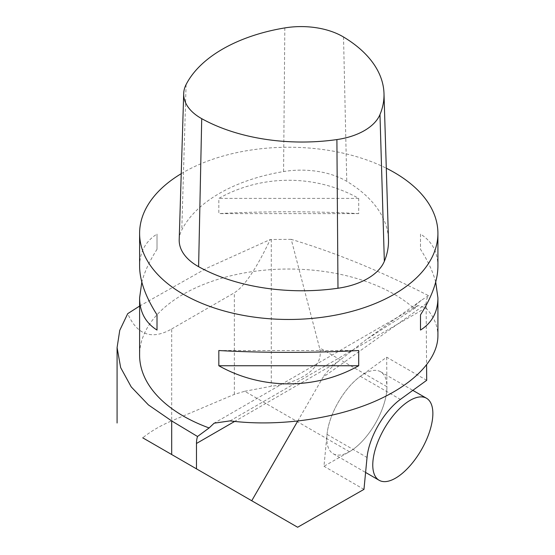 <?xml version="1.0" encoding="UTF-8"?>
<svg xmlns="http://www.w3.org/2000/svg" width="555" height="555" viewBox="0 0 555 555"><rect width="100%" height="100%" fill="white"/><g stroke="black" fill="none" stroke-linecap="round" stroke-linejoin="round"><path stroke-width="0.42" stroke-dasharray="2.77 2.08" d="M333.298 453.81A47.355 21.361 120 0 0 375.437 423.305A47.355 21.361 120 0 0 380.55 371.725A47.355 21.361 120 0 0 338.377 402.056A47.355 21.361 120 0 0 333.194 453.747A47.355 21.361 120 0 0 333.298 453.81M426.698 380.307L386.689 357.212L360.375 376.304A47.355 21.361 120 0 0 327.027 434.385L323.967 466.269L349.449 451.721A47.355 21.361 120 0 0 386.918 386.703L319.507 347.784L291.222 239.351C335.983 252.816 381.736 271.589 428.481 295.669L426.684 299.249L426.108 303.092L426.58 365.051M297.702 421.127L323.01 377.289L426.101 303.786M230.054 420.884L425.879 307.824L417.915 305.548L415.695 307.692L365.905 339.833L337.579 361.999C329.954 368.61 325.098 373.709 323.01 377.289M363.969 489.371L323.967 466.269M297.64 527.25L142.746 437.826C150.814 431.297 160.457 425.65 171.689 420.884L171.689 328.969C151.848 340.187 137.189 335.088 127.712 313.658M349.449 451.721L244.741 391.268L234.356 394.369L171.689 420.884M386.689 357.212L386.918 386.703M244.741 391.268L271.27 386.287C303.536 382.471 324.633 365.627 319.507 347.784M291.222 239.351L270.264 239.51C256.334 268.78 244.36 286.54 234.356 292.79L171.689 328.969M428.481 295.669L421.245 300.359L412.892 307.394A149.156 86.115 0 0 0 245.56 272.72A149.156 86.115 0 0 0 139.603 355.144M139.603 306.069L206.37 268.377L270.264 239.51M181.228 173.68A149.156 86.115 180 0 1 386.294 168.2M425.879 307.824C433.844 316.447 437.86 325.799 437.916 335.879M412.892 307.394L415.695 307.692M139.603 266.247C139.721 252.025 145.528 241.307 157.016 234.078L157.016 249.306C149.628 260.864 144.557 271.784 141.816 282.072M435.71 282.072C432.962 271.784 427.898 260.864 420.503 249.306L420.503 234.078C431.998 241.307 437.805 252.025 437.916 266.247M358.703 213.62C315.795 211.177 261.731 211.177 218.823 213.62L218.823 198.399C261.731 174.221 315.795 174.221 358.703 198.399L358.703 213.62L218.823 213.62M358.703 198.399L218.823 198.399M420.503 234.078L420.503 249.306M218.823 350.524L358.703 350.524M157.016 249.306L157.016 234.078M179.203 239.67A63.395 36.602 180 0 1 181.776 229.971A149.156 86.115 180 0 1 283.577 171.571A63.395 36.602 180 0 1 346.764 181.346A149.156 86.115 180 0 1 388.486 239.566M327.027 434.385L367.035 457.48M360.375 376.304L400.377 399.399M337.579 361.999L234.647 421.432M234.356 394.369L234.356 292.79M271.27 239.489L271.27 386.287M186.091 84.561L181.776 229.971M284.819 27.916L283.577 171.571M343.524 37.005L346.764 181.346M333.194 453.747L365.599 472.458M380.55 371.725L412.837 390.366M417.908 305.534L214.154 423.174M421.245 300.366L365.898 339.826"/><path stroke-width="0.83" d="M379.238 480.332A47.355 21.361 120 0 0 421.377 449.827A47.355 21.361 120 0 0 426.497 398.247A47.355 21.361 120 0 0 384.317 428.585A47.355 21.361 120 0 0 379.134 480.276A47.355 21.361 120 0 0 379.238 480.332M426.58 365.051L426.698 380.307L400.377 399.399A47.355 21.361 120 0 0 367.035 457.48L363.969 489.371L297.64 527.25L251.734 500.749L297.702 421.127M142.746 437.826L251.734 500.749M196.477 468.843L196.477 443.466A29.831 17.226 60 0 1 197.525 436.494L209.117 427.954L214.154 423.174L230.054 420.884C275.447 426.698 329.656 419.83 370.893 403.027C412.025 386.148 437.819 360.306 437.916 335.879L437.916 297.889L435.71 282.072M139.603 306.069L127.712 313.658L119.748 330.35L117.084 347.596L120.657 367.604L131.23 386.911L148.428 404.914L171.689 420.94L197.525 436.494M141.816 282.072L139.603 297.889L139.603 355.144A149.156 86.115 0 0 0 209.117 427.954M386.294 168.2A149.156 86.115 180 0 1 394.23 172.466A149.156 86.115 180 0 1 437.916 233.357A149.156 86.115 180 0 1 360.764 308.774A149.156 86.115 180 0 1 209.117 306.166A149.156 86.115 180 0 1 139.603 233.357A149.156 86.115 180 0 1 181.228 173.68M139.603 297.889C139.721 312.111 145.528 322.837 157.016 330.058L157.016 314.838C145.528 296.779 139.721 280.58 139.603 266.247L139.603 233.357M218.823 365.745C261.731 389.915 315.795 389.915 358.703 365.745L358.703 350.524C315.795 352.966 261.731 352.966 218.823 350.524L218.823 365.745L358.703 365.745M437.916 233.357L437.916 266.247C437.805 280.58 431.998 296.779 420.503 314.838L420.503 330.058C431.998 322.837 437.805 312.111 437.916 297.889M420.503 330.058L420.503 314.838M157.016 314.838L157.016 330.058M383.991 93.469L388.486 239.566A149.156 86.115 180 0 1 384.344 261.308A63.395 36.602 180 0 1 337.981 288.239A149.156 86.115 180 0 1 198.607 266.684A63.395 36.602 180 0 1 179.203 239.67L183.698 93.573A58.892 34.001 180 0 1 186.091 84.561A144.661 83.521 180 0 1 284.819 27.916A58.892 34.001 180 0 1 343.524 37.005A144.661 83.521 180 0 1 383.991 93.469A144.661 83.521 180 0 1 379.974 114.559A58.892 34.001 180 0 1 336.899 139.576A144.661 83.521 180 0 1 201.722 118.666A58.892 34.001 180 0 1 183.698 93.573M234.647 421.432L196.477 443.466M171.689 454.531L171.689 420.94M201.722 118.666L198.607 266.684M336.899 139.576L337.981 288.239M379.974 114.559L384.344 261.308M365.599 472.458L379.134 480.276M412.837 390.366L426.497 398.247M117.084 423.007L117.084 347.596"/></g></svg>
